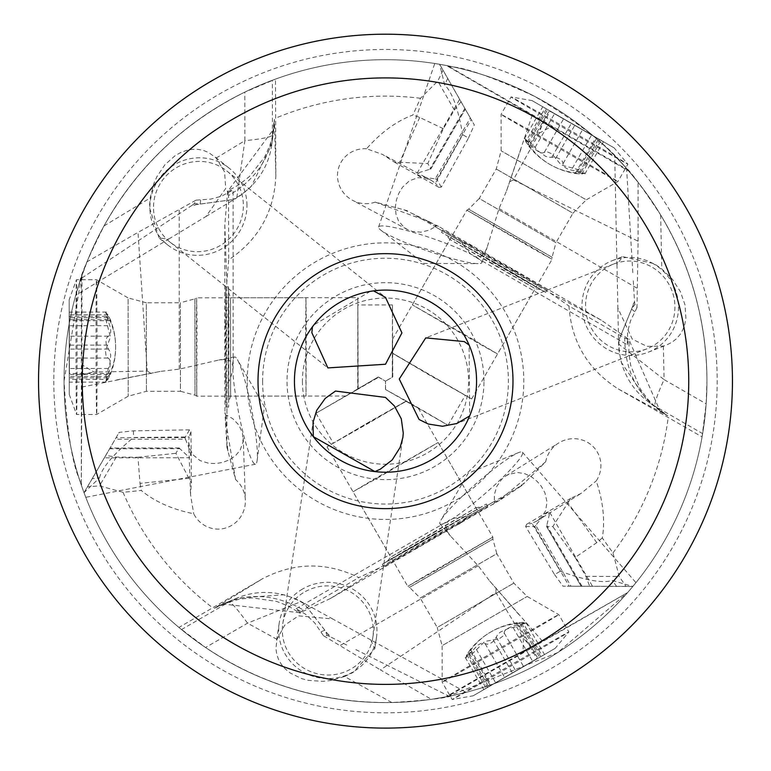 <?xml version="1.0" encoding="UTF-8"?>
<svg xmlns="http://www.w3.org/2000/svg" width="771" height="771" viewBox="0 0 771 771"><rect width="100%" height="100%" fill="white"/><g stroke="black" fill="none" stroke-linecap="round" stroke-linejoin="round"><path stroke-width="0.58" stroke-dasharray="3.85 2.89" d="M633.29 280.798L634.523 301.75L634.899 304.429L636.981 307.6L638.089 241.188L513.341 179.845L539.131 133.248L543.169 121.616L446.419 65.525L434.767 63.492M435.364 63.588L439.595 64.282A321.449 321.449 0 0 0 275.488 79.114L244.802 92.125C184.144 122.29 137.209 166.902 103.998 225.951C88.732 256.56 80.627 275.266 79.702 282.07L87.017 261.822L81.928 275.42L81.919 364.712L93.995 372.056L147.242 371.092L137.999 232.379L87.017 261.822M168.801 238.991L205.973 216.497L225.71 188.49L224.573 171.875L216.169 158.055L208.739 152.581L203.505 150.441L197.945 149.362L192.201 149.362L186.38 150.441L180.616 152.581L175.046 155.732L164.907 164.763L156.86 176.771L153.843 183.565L150.162 198.012L149.429 207.312L159.086 238.075L168.801 238.991L75.712 295.341L80.82 278.688L192.23 205.182L232.929 199.583L200.152 204.055A25.501 21.819 95.7 0 0 193.858 205.375M81.919 364.712L81.331 485.123L81.36 277.078L81.928 275.42M81.36 277.078L64.051 381.153A321.449 321.449 0 0 1 385.5 59.695A321.449 321.449 0 0 1 706.949 381.153A321.449 321.449 0 0 1 385.5 702.603A321.449 321.449 0 0 1 64.051 381.153A321.449 321.449 0 0 1 385.5 59.695A321.449 321.449 0 0 1 706.949 381.153A321.449 321.449 0 0 1 385.5 702.603A321.449 321.449 0 0 1 64.051 381.153C69.66 478.916 83.904 483.022 81.331 485.123M616.954 264.569L617.86 308.005L632.239 339.095L646.811 346.333L663.378 346.054L666.703 344.945L671.83 342.353L676.302 338.893L680.012 334.624L682.884 329.641L684.86 324.061L685.882 318.009L685.043 304.988L680.427 291.708L672.447 279.324L661.778 268.906L654.078 263.624L622.611 256.608L616.954 264.569L614.709 155.771L624.211 165.861C629.637 170.073 641.79 186.437 660.66 214.964C691.153 266.159 706.583 321.555 706.949 381.153L706.149 403.811L702.082 436.897A321.449 321.449 0 0 1 632.866 586.432L626.004 586.403L619.209 576.486L612.993 552.874L602.276 537.946A118.792 76.493 54.1 0 0 596.214 480.95A28.064 27.322 -32 0 0 593.178 446.698A28.064 27.322 -32 0 0 558.599 443.036A28.064 27.322 -32 0 0 545.685 461.781L524.733 482.752L517.245 488.178L379.515 567.87L358.814 577.604C326.509 561.751 294.358 562.165 262.371 578.838L178.93 627.449A321.449 321.449 0 0 1 84.039 492.736L87.499 486.809L99.478 485.884L123.042 492.303L141.324 490.481A118.792 76.493 174.1 0 0 193.704 513.737A28.064 27.322 88 0 0 224.891 528.231A28.064 27.322 88 0 0 245.361 500.119A28.064 27.322 88 0 0 235.579 479.562L227.898 450.929L226.944 441.735L226.944 447.305L224.959 412.581L225.614 414.827L226.915 415.309L227.031 384.45L224.833 373.511L224.959 412.581M632.798 272.626L626.582 168.521L638.08 182.322L628.847 171.123L543.169 121.616M627.7 169.793C628.866 175.152 619.161 146.153 534.688 96.414C455.642 60.032 449.242 68.667 447.537 65.737L627.7 169.793L628.847 171.123M446.419 65.525L447.537 65.737M481.046 263.277A54.635 6.688 -161 0 0 481.923 262.545A54.635 6.688 -161 0 0 436.213 239.781A54.635 6.688 -161 0 0 379.448 226.298A54.635 6.688 -161 0 0 378.58 227.031A54.635 6.688 -161 0 0 380.903 230.23A54.635 6.688 -161 0 0 428.078 251.115A54.635 6.688 -161 0 0 478.126 263.634A54.635 6.688 -161 0 0 481.046 263.277M532.221 115.187L506.46 191.112L499.049 208.546L487.147 247.318L484.564 253.023L480.622 256.83L475.495 256.926L473.442 255.962L470.271 253.63L464.768 247.183L461.877 242.258L435.21 226.732L429.331 230.124L420.947 232.187L412.273 231.425L407.31 229.469L404.139 227.426L398.453 220.824L395.918 213.962L395.417 206.252L396.496 199.708L398.742 193.482L402.52 187.208L409.42 180.799L417.757 177.715L424.657 177.899L430.97 180.173L435.403 183.18L462.716 134.732C458.157 108.576 452.163 92.028 444.713 85.08L439.663 64.292M440.164 65.159L474.31 124.912L470.339 117.992L435.268 178.872C422.257 177.224 416.205 175.345 417.111 173.205L430.864 168.965M465.289 109.203L470.339 117.992M442.997 70.248L437.803 81.08L420.474 98.274L412.899 115.024A118.792 76.493 -65.9 0 0 366.572 148.764L382.628 154.489L394.28 162.064L427.799 163.548L430.864 168.888L465.27 109.164L439.595 64.282A321.449 321.449 0 0 0 275.488 79.114L275.864 175.672C274.303 211.717 258.584 239.762 228.708 259.817L226.79 282.61L226.944 441.735M246.961 205.423A49.171 48.11 128.5 0 0 229.074 168.097A49.171 48.11 128.5 0 0 177.552 162.989A49.171 48.11 128.5 0 0 149.902 207.688A49.171 48.11 128.5 0 0 167.789 245.014A49.171 48.11 128.5 0 0 219.311 250.122A49.171 48.11 128.5 0 0 246.961 205.423M226.79 282.61L224.814 224.746L227.628 191.43L273.792 128.892L274.409 119.274L272.442 134.848A182.129 11.122 179.9 0 1 244.87 140.679L236.784 197.848L232.929 199.583A72.85 72.715 -172.8 0 0 272.442 134.848L272.365 80.261M174.699 216.738L167.866 221.248M192.23 205.182L194.359 203.525L196.065 200.142L137.999 232.379M81.697 486.212L85.764 497.305M85.552 496.755L84.039 492.736A321.449 321.449 0 0 0 178.93 627.449L205.549 647.515L247.558 623.17L301.114 601.592L304.545 604.059L329.747 636.509L348.511 645.915M391.841 702.545L344.57 676.533L352.983 672.514L374.802 648.768L370.735 639.891L466.079 692.339L452.587 695.519C446.236 698.121 425.987 700.453 391.841 702.545C324.099 703.306 262.005 684.956 205.549 647.515M355.836 649.587L449.108 696.252L431.403 699.307L445.715 696.917L523.056 652.276L523.374 638.147L495.917 592.513L380.411 669.883L431.403 699.307M447.44 696.579L557.491 652.719L627.633 592.581L447.44 696.579L445.715 696.917M523.056 652.276L627.633 592.581M628.384 591.723L635.959 582.645M635.583 583.107L632.866 586.432A321.449 321.449 0 0 0 702.082 436.897L618.265 388.941C587.83 369.569 571.398 341.939 568.979 306.029L624.722 338.026L628.885 339.5L659.812 410.538L667.831 415.877C639.323 398.896 624.953 372.942 624.722 338.026M618.265 388.941L667.831 415.877L655.34 406.394A182.129 11.122 -60.1 0 1 664.072 379.602L618.602 344.011L619.026 339.799L634.523 301.75M638.089 241.188L638.08 182.322M539.131 133.248L551.525 126.463M513.341 179.845L509.265 182.004M636.981 307.6L630.553 320.736L627.633 331.742L627.266 344.753L473.433 255.962M627.266 344.753L628.741 339.288L601.293 320.196L472.45 245.824L461.877 242.258M472.45 245.824L438.554 226.404L436.28 225.845L435.21 226.732M601.293 320.196L550.195 292.97L412.312 213.538L438.554 226.404M514.652 270.843L547.005 289.983L523.856 277.097L442.843 229.98L514.652 270.843M550.195 292.97L568.979 306.029M366.572 148.764A28.064 27.322 -152 0 0 338.43 168.521A28.064 27.322 -152 0 0 352.54 200.296A28.064 27.322 -152 0 0 375.236 202.118L403.869 209.77L412.312 213.538M403.869 209.77L407.483 210.753M375.236 202.118L431.124 222.443M427.866 221.595L436.28 225.845M435.499 225.662L435.345 226.25M394.28 162.064L438.911 187.372L435.403 183.18M438.911 187.372L441.311 187.102L468.489 138.009L462.716 134.732M435.268 178.872L436.82 179.277L441.311 187.102M468.489 138.009L474.31 124.912M461.029 101.772L454.36 110.031L443.354 128.728L427.799 163.548M443.354 128.728L419.703 117.433L412.899 115.024M275.864 175.672L274.409 119.274C273.956 152.465 258.671 177.879 228.544 195.535L228.708 259.817M227.734 191.198L228.544 195.535M196.065 200.142L210.656 199.13L221.643 196.162L233.093 189.974L233.121 367.584L232.678 371.497L229.845 379.486L227.031 384.45M227.628 191.43L233.093 189.974M200.653 200.084L200.152 204.055L194.359 203.525M81.803 387.071L160.445 371.41L179.248 369.126L218.771 360.038L225.007 359.421L230.269 360.934L232.919 365.329L233.121 367.584M235.647 357.339A54.635 6.688 79 0 0 234.567 356.954A54.635 6.688 79 0 0 237.709 407.917A54.635 6.688 79 0 0 254.411 463.814A54.635 6.688 79 0 0 255.49 464.209A54.635 6.688 79 0 0 257.1 460.595A54.635 6.688 79 0 0 251.597 409.295A54.635 6.688 79 0 0 237.42 359.691A54.635 6.688 79 0 0 235.647 357.339M84.511 491.811L92.173 478.685L99.488 477.904L84.01 492.669M99.488 477.904C101.782 467.987 113.115 454.514 133.489 437.485L189.097 436.916L188.712 442.255L189.907 448.867L193.193 454.938L200.036 460.605L209.028 463.381L216.352 463.516L222.867 462.349L229.074 460.008L235.502 455.719L240.176 450.1L243.048 441.87L242.441 432.83L238.769 424.937L232.794 418.701L226.915 415.309M224.814 224.746L224.833 373.511M225.392 324.456L225.797 286.87L226.211 313.363L225.913 407.069L225.392 324.456M226.423 415.434L225.836 415.598L226.134 424.243L225.248 420.995M225.836 415.598L225.614 414.827M189.541 429.842L133.441 430.854L119.187 432.358L115.178 439.258L185.445 439.191L185.011 437.639L189.541 429.842L190.977 431.789L189.097 436.916M190.977 431.789L191.381 483.089L190.495 494.423L193.704 513.737M235.579 479.562L226.134 424.243M133.441 430.854L133.489 437.485M188.934 478.309L175.904 453.319L178.997 447.999L110.07 448.067L105.791 455.43L116.276 457.078L137.97 457.261L140.004 483.388L188.934 478.309L191.381 483.089M179.065 447.961L189.618 457.752L104.364 457.829L115.178 439.258M185.445 439.191C190.524 451.276 191.912 457.463 189.618 457.752M92.173 478.685L119.187 432.358M110.089 448.028L104.364 457.829M344.57 676.533L330.21 680.562L322.818 681.352L308.4 680.379L301.692 678.644L289.992 672.861L285.26 668.949L281.415 664.448L278.543 659.465L276.702 654.116L275.931 648.517L276.962 639.342L284.73 625.146L298.55 615.856L332.667 618.949L301.133 601.602L295.168 598.662L283.959 594.759L236.986 598.103A72.85 72.715 67.2 0 0 228.717 602.218L181.493 629.57M370.735 639.891L332.667 618.949M329.747 636.509L327.241 635.497L323.463 635.718L380.411 669.883M439.807 522.834A54.635 6.688 -41 0 0 440.01 523.962A54.635 6.688 -41 0 0 482.579 495.753A54.635 6.688 -41 0 0 522.632 453.338A54.635 6.688 -41 0 0 522.43 452.211A54.635 6.688 -41 0 0 518.507 452.625A54.635 6.688 -41 0 0 476.825 483.041A54.635 6.688 -41 0 0 440.964 520.126A54.635 6.688 -41 0 0 439.807 522.834M542.476 641.202L489.595 580.929L478.213 565.789L450.572 536.096L446.929 531.007L445.609 525.697L448.086 521.206L449.946 519.895L453.55 518.324L461.887 516.782L467.592 516.734L494.375 501.41L494.375 494.625L496.784 486.337L501.786 479.196L505.949 475.88L509.313 474.155L517.871 472.536L525.08 473.77L532 477.191L537.136 481.393L541.406 486.453L544.952 492.862L547.044 502.046L545.56 510.807L541.946 516.686L536.818 521.023L531.99 523.355L560.295 571.224C585.228 580.361 602.556 583.445 612.299 580.467L632.818 586.49M631.825 586.48L563.003 586.182L570.983 586.201L535.797 525.388C543.719 514.941 548.383 510.643 549.781 512.493L546.572 526.526M581.122 586.23L570.983 586.201M596.783 542.639L567.919 502.808L552.807 526.583L546.649 526.564L581.17 586.23L589.68 586.249L585.864 576.342L575.185 557.462L596.783 542.639L602.276 537.946M567.919 502.808L570.839 498.297L581.103 493.392L596.214 480.95M545.685 461.781L502.499 497.623L500.138 500.013L522.073 485.393L524.733 482.752M494.375 501.41L495.155 502.2L502.499 497.623M570.839 498.297L526.612 524.29L531.99 523.355M522.073 485.393L517.245 488.178M379.515 567.87L330.393 598.518L500.138 500.013M416.456 548.152L383.698 566.598L406.442 553L487.744 506.402L416.456 548.152M330.393 598.518L300.131 612.733L303.234 609.89L358.814 577.604M299.88 612.752L222.886 604.021L214.251 608.29C243.222 592.089 272.876 592.62 303.234 609.89M222.896 604.03L236.986 598.103A72.85 72.715 67.2 0 1 304.545 604.059L324.803 630.215A25.501 21.819 -24.3 0 0 329.101 635.005M300.131 612.733L296.141 608.733L305.576 614.227L314.722 622.91L323.463 635.718M321.121 631.767L324.803 630.215L327.241 635.497M459.217 524.107L467.592 516.734M492.997 504.465L495.155 502.2M496.09 587.907L495.917 592.513M531.431 647.467L523.374 638.147M415.087 545.791L486.376 504.032L405.074 550.629L382.339 564.237L415.087 545.791M434.565 534.505L387.071 561.49L481.634 506.769L434.565 534.505M433.553 532.751L475.909 507.79L390.801 557.048L433.553 532.751M369.405 421.882L327.029 446.843L406.462 401.113L369.405 421.882M405.671 401.113L418.258 408.129L406.462 401.113M369.762 422.498L333.342 443.2L369.434 421.93L405.854 401.238L369.762 422.498M411.907 404.091L385.567 389.557L448.038 425.284L411.907 404.091M385.452 388.97L385.5 381.153L385.567 389.557M378.754 377.202L385.5 381.153L378.185 377.009L316.004 413.246L378.754 377.202L357.927 388.729L357.85 304.95L357.927 388.729M392.497 353.86L392.747 376.884L385.5 381.153L392.294 377.289L392.718 353.484L465.318 395.301L392.718 353.484M378.185 377.009L358.37 388.729M392.747 376.884L392.449 304.921L392.294 377.289M357.734 389.326L345.755 396.034L357.734 389.326L357.84 297.673L230.519 297.789L230.616 396.14L230.519 297.789L228.544 292.344L228.64 401.595L228.544 292.344M358.13 388.642L357.84 297.673M228.129 324.456L228.64 407.069L228.939 313.363L228.524 286.87L228.129 324.456M392.304 353.022L428.821 374.725L471.63 398.935L392.304 353.022L392.487 339.288L392.699 353.706M492.765 263.74L449.956 239.521L535.161 288.614L492.765 263.74M493.777 261.976L540.895 289.626L446.226 235.088L493.777 261.976M513.284 273.213L441.484 232.35L522.487 279.459L545.637 292.344L513.284 273.213M526.612 524.29L525.639 526.506L554.571 574.588L560.295 571.224M535.797 525.388L534.669 526.535L525.639 526.506M554.571 574.588L563.003 586.182M575.185 557.462L552.807 526.583M302.589 588.996A49.171 48.11 8.5 0 0 279.198 623.151A49.171 48.11 8.5 0 0 300.536 670.317A49.171 48.11 8.5 0 0 353.079 671.917A49.171 48.11 8.5 0 0 376.46 637.762A49.171 48.11 8.5 0 0 355.123 590.596A49.171 48.11 8.5 0 0 302.589 588.996M305.364 591.55A45.528 44.554 -171.5 0 1 353.542 593.834A45.528 44.554 -171.5 0 1 372.856 637.222A45.528 44.554 -171.5 0 1 350.294 669.363A45.528 44.554 -171.5 0 1 302.126 667.069A45.528 44.554 -171.5 0 1 282.803 623.691A45.528 44.554 -171.5 0 1 305.364 591.55M374.957 471.601A91.065 91.065 0 0 0 469.645 415.954L469.105 345.051A91.065 91.065 0 0 0 373.569 290.869M372.528 291.014L371.429 291.178M370.292 291.371L313.845 324.957M652.7 267.537A45.528 44.554 68.5 0 1 674.808 310.395A45.528 44.554 68.5 0 1 646.888 348.82A45.528 44.554 68.5 0 1 607.779 345.35A45.528 44.554 68.5 0 1 585.671 302.483A45.528 44.554 68.5 0 1 613.581 264.067A45.528 44.554 68.5 0 1 652.7 267.537M732.45 381.153A346.95 346.95 0 0 0 385.5 34.203A346.95 346.95 0 0 0 38.55 381.153A346.95 346.95 0 0 0 385.5 728.103A346.95 346.95 0 0 0 732.45 381.153M653.519 263.846A49.171 48.11 -111.5 0 0 612.251 260.675A49.171 48.11 -111.5 0 0 582.076 302.733A49.171 48.11 -111.5 0 0 606.96 349.032A49.171 48.11 -111.5 0 0 648.228 352.212A49.171 48.11 -111.5 0 0 678.403 310.144A49.171 48.11 -111.5 0 0 653.519 263.846M153.506 206.551A45.528 44.554 -51.5 0 1 179.576 165.987A45.528 44.554 -51.5 0 1 226.799 170.94A45.528 44.554 -51.5 0 1 243.357 206.551A45.528 44.554 -51.5 0 1 217.287 247.125A45.528 44.554 -51.5 0 1 170.063 242.161A45.528 44.554 -51.5 0 1 153.506 206.551M140.004 483.388L141.324 490.481M137.97 457.261L175.904 453.319M226.944 447.305L227.898 450.929M151.145 373.54L147.242 371.092M81.899 374.369L93.995 372.056M659.822 410.538L647.65 401.286A72.85 72.715 -52.8 0 1 619.026 339.799L631.545 309.181A25.501 21.819 -144.3 0 0 633.55 303.07M634.726 311.6L631.545 309.181L634.899 304.429M305.615 328.475L305.933 297.722L306.28 319.396L306.029 396.063L305.615 328.475M196.335 328.581L196.759 396.169L197 319.502L196.663 297.828L196.335 328.581M97.059 372.335A67.385 0.53 89.9 0 0 96.481 279.709L96.481 279.709A67.385 0.53 89.9 0 0 96.038 321.854A67.385 0.53 89.9 0 0 96.606 414.48A67.385 0.53 89.9 0 0 96.616 414.48A67.385 0.53 89.9 0 0 97.059 372.335M69.178 299.755L69.265 394.482L69.178 299.755L76.435 279.738A67.385 0.53 -90.1 0 0 76.001 321.873A67.385 0.53 89.9 0 0 76.377 409.594A67.385 0.53 89.9 0 0 76.56 414.48A67.385 0.53 89.9 0 0 76.58 414.499A67.385 0.53 89.9 0 0 77.023 372.354A67.385 0.53 -90.1 0 0 76.445 279.728A67.385 0.53 -90.1 0 1 76.445 279.728L96.481 279.709L128.111 297.924L128.198 396.198L128.111 297.924L146.326 302.791L146.413 391.302L146.326 302.791L180.347 302.752L180.433 391.273L195.005 395.157L194.909 298.84L196.663 297.828L305.933 297.722M69.448 373.684L69.284 312.101L69.448 373.684M107.969 379.39L110.629 373.463L107.15 377.568L106.369 377.848L105.868 376.075L109.848 364.047L110.754 355.132L110.041 351.865L106.359 345.36L105.945 341.235L106.668 337.794L109.839 334.922L110.706 332.262L110.687 328.745L105.723 312.554L108.007 314.77L110.504 320.061L110.494 320.697L109.713 320.052L106.147 316.303L105.454 318.095L110.446 337.043L105.463 350.651L106.109 356.298L109.453 359.238L110.378 361.898L109.694 369.328L105.579 381.616L107.969 379.39L69.207 379.428M471.062 338.305L497.536 353.966L478.598 343.413L412.321 304.873L471.062 338.305M525.61 243.617L466.86 210.184L533.137 248.734L552.084 259.278L525.61 243.617M537.358 135.754A67.385 0.53 -150.1 0 0 617.86 181.58A67.385 0.53 -150.1 0 0 617.86 181.571A67.385 0.53 -150.1 0 0 581.585 160.117A67.385 0.53 -150.1 0 0 501.083 114.301L501.083 114.301A67.385 0.53 -150.1 0 0 537.358 135.754M614.15 147.897L532.077 100.616L614.15 147.897L627.854 164.194A67.385 0.53 29.9 0 0 591.588 142.76A67.385 0.53 -150.1 0 0 515.433 99.218A67.385 0.53 -150.1 0 0 511.096 96.934A67.385 0.53 -150.1 0 0 511.077 96.944A67.385 0.53 -150.1 0 0 547.352 118.397A67.385 0.53 29.9 0 0 627.864 164.213L617.86 181.571L586.268 199.853L501.111 150.798L586.268 199.853L572.949 213.201L496.254 169.013L572.949 213.201L555.968 242.682L479.273 198.494L468.614 209.172L552.084 257.254L552.084 259.278L497.536 353.966M549.993 111.178L603.414 141.825L549.993 111.178M525.783 141.681L529.59 146.953L527.778 141.883L527.923 141.074L529.716 141.527L538.139 150.981L545.405 156.224L548.595 157.245L556.064 157.303L559.842 159.009L562.464 161.351L563.37 165.534L565.239 167.615L568.294 169.36L584.794 173.157L581.729 174.024L575.898 173.542L575.359 173.215L576.313 172.858L581.334 171.644L580.129 170.15L561.23 164.994L551.93 153.872L546.716 151.617L542.495 153.034L539.729 152.513L533.638 148.205L525.061 138.491L525.783 141.681L545.136 108.094M379.824 476.68L353.031 491.773L371.632 480.641L438.15 442.515L379.824 476.68M434.555 571.253L492.881 537.098L426.353 575.224L407.753 586.355L434.555 571.253M522.092 635.362A67.385 0.53 -30.1 0 0 442.159 682.171L442.159 682.171A67.385 0.53 -30.1 0 0 478.878 661.489A67.385 0.53 -30.1 0 0 558.811 614.67L558.811 614.67A67.385 0.53 -30.1 0 0 522.092 635.362M473.172 695.789L555.159 648.353L473.172 695.789L452.211 699.509A67.385 0.53 149.9 0 0 488.91 678.827A67.385 0.53 -30.1 0 0 564.69 634.639A67.385 0.53 -30.1 0 0 568.834 632.027A67.385 0.53 -30.1 0 0 568.844 632.008A67.385 0.53 -30.1 0 0 532.125 652.7A67.385 0.53 149.9 0 0 452.191 699.509A67.385 0.53 149.9 0 1 452.191 699.509L442.159 682.171L442.12 645.674L527.181 596.455L442.12 645.674L437.224 627.469L513.833 583.136L437.224 627.469L420.185 598.017L496.803 553.684L492.881 539.122L409.517 587.367L407.753 586.355L353.031 491.773M537.059 658.598L483.803 689.534L537.059 658.598M522.738 622.38L516.281 623.035L521.572 623.999L522.198 624.539L520.917 625.859L508.513 628.423L500.34 632.095L497.864 634.35L494.076 640.788L490.713 643.207L487.368 644.305L483.292 642.995L480.555 643.573L477.519 645.356L465.983 657.74L466.763 654.656L470.098 649.847L470.657 649.558L470.483 650.541L469.019 655.495L470.917 655.205L484.834 641.414L499.107 638.928L503.675 635.535L504.552 631.17L506.393 629.04L513.168 625.917L525.87 623.334L522.738 622.38L542.158 655.928M420.474 98.274A285.029 285.029 0 0 0 275.806 118.079M216.169 158.055L244.87 140.679L244.802 92.125M103.998 225.951L150.162 198.012M617.86 308.005L618.602 343.991L619.036 350.622L621.262 362.274L647.65 401.286A72.85 72.715 -52.8 0 0 655.34 406.394L702.641 433.62M663.378 346.054L664.072 379.602L706.149 403.811M660.66 214.964L661.778 268.906M499.049 208.546L637.077 288.209M612.993 552.874A285.029 285.029 0 0 0 668.178 417.689M123.042 492.303A285.029 285.029 0 0 0 212.517 607.683M247.202 381.153A138.298 138.298 0 0 1 385.5 242.855A138.298 138.298 0 0 1 523.798 381.153A138.298 138.298 0 0 1 385.5 519.442A138.298 138.298 0 0 1 247.202 381.153M436.82 179.277L471.226 119.553M447.7 78.363L444.713 85.08M464.846 108.422L429.775 169.302M454.36 110.031L437.803 81.08M419.703 117.433L399.648 162.344M179.248 369.126L179.219 209.751M185.011 437.639L116.084 437.706M105.791 455.43L87.499 486.809M116.276 457.078L99.478 485.884M276.962 639.342L247.558 623.17A182.129 11.122 -120.1 0 0 228.717 602.218L214.251 608.29L262.371 578.838M589.68 586.249L626.004 586.403M585.864 576.342L619.209 576.486M478.213 565.789L340.204 645.491M494.606 502.779L494.722 501.767M534.669 526.535L569.181 586.191M616.627 586.413L612.299 580.467M582.018 586.23L546.832 525.417M53.806 381.153A331.694 331.694 0 0 0 385.5 712.838A331.694 331.694 0 0 0 717.194 381.153A331.694 331.694 0 0 0 385.5 49.46A331.694 331.694 0 0 0 53.806 381.153M109.636 448.799L179.894 448.732M262.603 381.153A122.897 122.897 0 0 0 385.5 504.051A122.897 122.897 0 0 0 508.397 381.153A122.897 122.897 0 0 0 385.5 258.246A122.897 122.897 0 0 0 262.603 381.153M483.986 381.153A98.486 98.486 0 0 0 385.5 282.668A98.486 98.486 0 0 0 287.014 381.153A98.486 98.486 0 0 0 385.5 479.629A98.486 98.486 0 0 0 483.986 381.153M302.415 381.153A83.085 83.085 0 0 0 385.5 464.238A83.085 83.085 0 0 0 468.585 381.153A83.085 83.085 0 0 0 385.5 298.059A83.085 83.085 0 0 0 302.415 381.153M306.029 396.063L196.759 396.169L195.005 395.157L194.909 298.84L180.347 302.752L180.433 391.273L146.413 391.302L128.198 396.198L96.616 414.48L76.58 414.499M108.133 376.479L69.371 376.518M108.2 368.451L69.438 368.49M108.248 349.051L69.486 349.09M108.219 336.146L69.457 336.185M108.104 319.657L69.342 319.695M108.007 314.77L69.245 314.809M107.844 317.681L69.082 317.719M107.776 325.709L69.014 325.748M107.728 345.109L68.966 345.148M107.757 358.023L68.995 358.062M107.873 374.513L69.111 374.542M105.579 381.616A74.488 69.062 -1.2 0 0 115.631 347.075A74.488 69.062 -1.2 0 0 115.621 345.639A74.488 69.062 -1.2 0 0 105.723 312.554M412.321 304.873L466.86 210.184L468.614 209.172L552.084 257.254L555.968 242.682L479.273 198.494L496.254 169.013L501.111 150.798L501.083 114.301L511.077 96.944L532.077 100.616M528.231 143.281L547.574 109.694M535.141 147.348L554.494 113.771M551.92 157.091L571.272 123.505M563.119 163.519L582.462 129.933M577.46 171.663L596.802 138.076M581.729 174.024L601.081 140.438M579.291 172.425L598.643 138.838M572.381 168.348L591.723 134.761M555.592 158.614L574.944 125.027M544.403 152.186L563.755 118.599M530.062 144.042L549.415 110.455M525.061 138.491A74.488 69.062 118.8 0 0 549.945 164.474A74.488 69.062 118.8 0 0 551.198 165.177A74.488 69.062 118.8 0 0 584.794 173.157M438.15 442.515L492.881 537.098L492.881 539.122L409.517 587.367L420.185 598.017L496.803 553.684L513.833 583.136L527.181 596.455L558.811 614.67L568.844 632.008L555.159 648.353M520.146 623.691L539.555 657.239M513.158 627.642L532.568 661.19M496.331 637.309L515.741 670.857M485.161 643.785L504.581 677.333M470.946 652.131L490.356 685.679M466.763 654.656L486.173 688.204M469.366 653.336L488.775 686.894M476.353 649.394L495.763 682.942M493.17 639.728L512.59 673.276M504.34 633.251L523.75 666.799M518.565 624.905L537.975 658.453M525.87 623.334A74.488 69.062 -121.2 0 0 490.925 631.902A74.488 69.062 -121.2 0 0 489.691 632.634A74.488 69.062 -121.2 0 0 465.983 657.74M481.923 262.545L487.147 247.318M506.566 190.822L521.697 146.769M378.58 227.031L434.854 63.241M229.074 168.097L213.548 155.723M205.973 216.497L236.764 197.858M430.97 180.173L384.912 155.636M407.31 229.469L352.54 200.296M417.111 173.205L459.661 99.343M430.816 169.051L465.347 109.116M273.811 128.68L272.115 137.893L269.783 145.603L264.511 157.226L249.255 176.684L239.174 184.626L227.146 191.237M273.792 128.892L271.874 144.052L251.279 186.409L242.296 194.167L236.774 197.858M234.567 356.954L218.771 360.038M160.146 371.468L114.426 380.382M255.49 464.209L85.504 497.362M188.712 442.255L190.495 494.423M243.241 438.101L245.361 500.119M440.01 523.962L450.572 536.096M489.797 581.161L520.377 616.289M522.43 452.211L636.142 582.857M536.818 521.023L581.103 493.392M505.949 475.88L558.599 443.036M222.703 604.107L239.367 599.134L252.069 597.891L276.548 601.37L288.47 606.131L300.208 613.253M296.141 608.733L449.946 519.895M486.376 504.032L487.744 506.402M382.339 564.237L383.698 566.598M418.258 408.129L475.919 507.79L481.634 506.769M327.029 446.843L390.801 557.048L387.071 561.49M316.004 413.246L333.342 443.2M345.755 396.034L230.616 396.14L228.64 401.595M228.524 286.87L225.797 286.87M228.64 407.069L225.913 407.069M392.449 304.921L357.85 304.95M392.487 339.288L449.956 239.521L446.226 235.088M471.63 398.935L535.18 288.614L540.895 289.626M545.637 292.344L547.005 289.983M441.484 232.35L442.843 229.98M448.038 425.284L465.318 395.301M549.781 512.493L592.475 586.288M546.523 526.439L581.17 586.317M518.507 452.625L468.267 473.201L440.964 520.126M279.198 623.151L276.249 642.783M376.46 637.762L374.802 648.768M282.803 623.691L313.026 422.556M646.888 348.82L457.589 423.212M613.581 264.067L425.765 337.871M648.228 352.212L666.703 344.945M612.251 260.675L622.611 256.608M372.856 637.222L402.79 438.024M226.799 170.94L386.078 297.837M167.789 245.014L159.086 238.075M170.063 242.161L327.887 367.912M179.161 447.961L109.983 448.028M257.1 460.595L264.405 406.799L237.42 359.691M659.986 410.664L652.854 404.582L647.351 398.713L639.92 388.333L630.697 365.396L628.857 352.694L629.155 338.97M380.903 230.23L423.838 263.451L478.126 263.634M69.265 394.482L76.56 414.48M110.629 373.463L69.294 373.511M107.487 377.857L69.4 377.896M106.388 312.062L69.284 312.101M110.494 320.697L69.159 320.736M106.147 316.303L69.053 316.341M106.282 382.108L69.168 382.146M110.455 374.427A74.488 74.488 0 0 0 110.214 319.271M529.59 146.953L550.224 111.13M527.354 142.028L546.369 109.029M584.89 173.976L603.414 141.825M575.359 173.215L595.993 137.402M581.334 171.644L599.848 139.503M524.28 138.857L542.803 106.706M528.839 146.317A74.488 74.488 0 0 0 576.737 173.687M516.281 623.035L536.982 658.81M521.659 623.566L540.731 656.526M465.221 657.412L483.803 689.534M470.647 649.548L491.349 685.323M469.019 655.495L487.6 687.607M525.938 622.486L544.528 654.598M517.206 622.708A74.488 74.488 0 0 0 469.549 650.493"/><path stroke-width="1.16" d="M313.286 436.617L313.084 422.2L316.717 410.317L325.246 398.366L335.491 391.061L385.5 397.422L394.415 405.97L401.286 418.798L403.272 433.157L402.867 437.475L400.13 447.431L392.208 459.93L380.373 469.144L374.957 471.601L313.286 436.617A91.065 91.065 0 0 1 312.438 326.798L311.86 332.715L327.887 367.912L385.5 364.249L401.922 332.889L385.5 297.394L373.569 290.869L372.528 291.014M385.5 290.089A91.065 91.065 0 0 0 294.435 381.153A91.065 91.065 0 0 0 385.5 472.218A91.065 91.065 0 0 0 476.565 381.153A91.065 91.065 0 0 0 385.5 290.089M371.429 291.178L370.292 291.371M313.845 324.957L312.679 326.48M469.645 415.954L456.875 423.491L442.496 426.267L428.281 424.021L419.087 419.501L399.253 379.024L425.765 337.871L464.267 341.592L469.105 345.051M385.5 508.638A127.485 127.485 0 0 0 512.985 381.153A127.485 127.485 0 0 0 385.5 253.659A127.485 127.485 0 0 0 258.015 381.153A127.485 127.485 0 0 0 385.5 508.638M82.256 381.153A303.244 303.244 0 0 1 385.5 77.91A303.244 303.244 0 0 1 688.744 381.153A303.244 303.244 0 0 1 385.5 684.388A303.244 303.244 0 0 1 82.256 381.153M38.55 381.153A346.95 346.95 0 0 0 385.5 728.103A346.95 346.95 0 0 0 732.45 381.153A346.95 346.95 0 0 0 385.5 34.203A346.95 346.95 0 0 0 38.55 381.153"/></g></svg>
